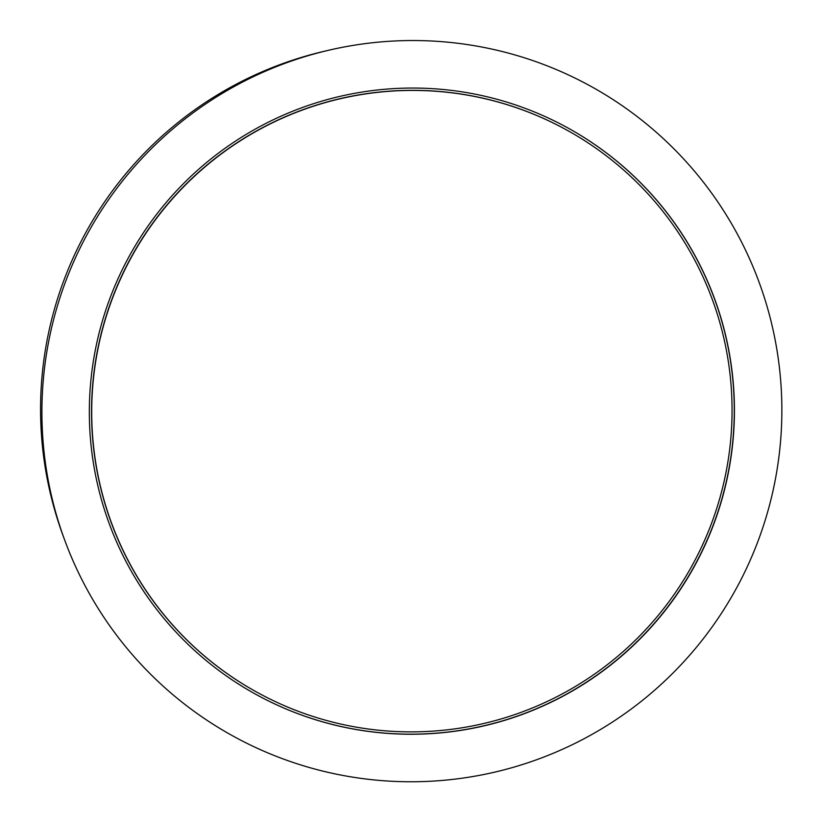 <?xml version="1.0" encoding="UTF-8"?>
<svg xmlns="http://www.w3.org/2000/svg" width="822" height="822" viewBox="0 0 822 822"><rect width="100%" height="100%" fill="white"/><g stroke="black" fill="none" stroke-linecap="round" stroke-linejoin="round"><path stroke-width="1.23" d="M329.478 101.445A320.95 319.953 118.3 0 0 93.903 374.493A320.95 319.953 118.3 0 0 259.896 693.83A320.95 319.953 118.3 0 0 693.686 562.659A320.95 319.953 118.3 0 0 563.871 128.468A320.95 319.953 118.3 0 0 329.478 101.445M327.947 50.419L323.457 51.478A366.787 365.646 118.3 0 0 312.288 54.293A366.787 365.646 118.3 0 0 63.089 535.749L64.681 540.085A370.876 369.715 118.3 0 0 525.248 763.638A370.876 369.715 118.3 0 0 768.447 311.312A370.876 369.715 118.3 0 0 327.947 50.419A370.876 369.715 118.3 0 0 316.655 53.266A370.876 369.715 118.3 0 0 64.681 540.085M328.872 99.154A323.323 322.316 118.3 0 0 91.55 374.216A323.323 322.316 118.3 0 0 258.776 695.926A323.323 322.316 118.3 0 0 695.772 563.779A323.323 322.316 118.3 0 0 564.991 126.372A323.323 322.316 118.3 0 0 328.872 99.154M258.694 695.885A323.323 322.316 118.3 0 0 695.607 563.697A323.323 322.316 118.3 0 0 564.909 126.331M563.789 128.417A320.95 319.953 118.3 0 0 563.707 128.376A320.95 319.953 118.3 0 0 329.314 101.353A320.95 319.953 118.3 0 0 93.739 374.4A320.95 319.953 118.3 0 0 259.731 693.747A320.95 319.953 118.3 0 0 259.814 693.789"/></g></svg>
